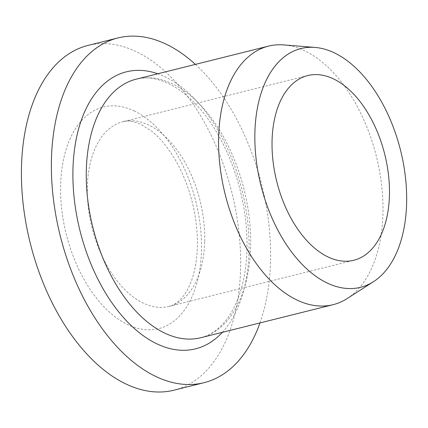 <?xml version="1.0" encoding="UTF-8"?>
<svg xmlns="http://www.w3.org/2000/svg" width="428" height="428" viewBox="0 0 428 428"><rect width="100%" height="100%" fill="white"/><g stroke="black" fill="none" stroke-linecap="round" stroke-linejoin="round"><path stroke-width="0.32" stroke-dasharray="2.14 1.6" d="M174.078 390.17A177.663 103.924 76 0 0 240.552 269.859A177.663 103.924 76 0 0 87.975 45.432M347.081 298.594A133.247 77.944 76 0 0 382.932 214.444A133.247 77.944 76 0 0 283.721 44.913M259.967 322.937A177.663 103.924 76 0 0 270.507 262.375A177.663 103.924 76 0 0 195.393 64.387M134.199 110.932A114.212 66.811 -104 0 1 190.417 300.215A114.212 66.811 -104 0 1 68.469 242.253A114.212 66.811 -104 0 1 134.199 110.932M200.764 337.724A133.247 77.944 76 0 0 244.099 189.561A133.247 77.944 76 0 0 136.19 79.169C158.419 72.776 189.984 89.901 213.272 126.704C231.281 155.343 242.211 187.774 246.063 223.983C248.636 252.466 246.014 277.157 238.203 298.054C235.015 306.389 231.179 313.505 226.696 319.406C219.045 329.287 210.399 335.397 200.764 337.724M222.362 332.331A142.765 83.514 76 0 0 242.007 190.08A142.765 83.514 76 0 0 157.788 73.777M204.68 241.948A95.177 55.672 -104 0 1 169.071 306.4A95.177 55.672 -104 0 1 91.993 227.552A95.177 55.672 -104 0 1 122.943 121.718A95.177 55.672 -104 0 1 148.65 125.003A95.177 55.672 -104 0 1 204.68 241.948M307.684 75.579L122.943 121.718C126.651 120.15 132.675 121.038 141.005 124.382L151.983 131.45C162.025 139.571 171.104 151.437 179.225 167.054C191.091 190.947 197.169 216.119 197.452 242.569C197.34 258.919 194.938 272.69 190.241 283.876C187.983 289.194 185.474 293.538 182.708 296.914C177.845 302.51 173.297 305.672 169.071 306.4L353.806 260.261"/><path stroke-width="0.64" d="M195.393 64.387A177.663 103.924 76 0 0 117.935 37.948L87.975 45.432A177.663 103.924 76 0 0 30.201 242.981A177.663 103.924 76 0 0 174.078 390.17L204.038 382.685A177.663 103.924 76 0 0 259.967 322.937M314.987 47.422L283.721 44.913A133.247 77.944 76 0 0 268.5 46.122A133.247 77.944 76 0 0 219.88 165.064A133.247 77.944 76 0 0 297.085 300.082A133.247 77.944 76 0 0 333.075 304.677A133.247 77.944 76 0 0 347.081 298.594L373.494 281.678A123.045 71.979 76 0 0 406.6 203.974A123.045 71.979 76 0 0 314.987 47.422A123.045 71.979 76 0 0 260.914 185.361A123.045 71.979 76 0 0 373.494 281.678M117.935 37.948A177.663 103.924 76 0 0 60.155 235.502A177.663 103.924 76 0 0 204.038 382.685M389.421 195.81A95.177 55.672 76 0 0 307.684 75.579A95.177 55.672 76 0 0 276.729 181.408A95.177 55.672 76 0 0 353.806 260.261A95.177 55.672 76 0 0 389.421 195.81M268.5 46.122L136.19 79.169A133.247 77.944 76 0 0 87.569 198.111A133.247 77.944 76 0 0 164.775 333.128A133.247 77.944 76 0 0 200.764 337.724L333.075 304.677M157.788 73.777A142.765 83.514 76 0 0 72.888 173.95A142.765 83.514 76 0 0 157.023 343.903A142.765 83.514 76 0 0 222.362 332.331"/></g></svg>

